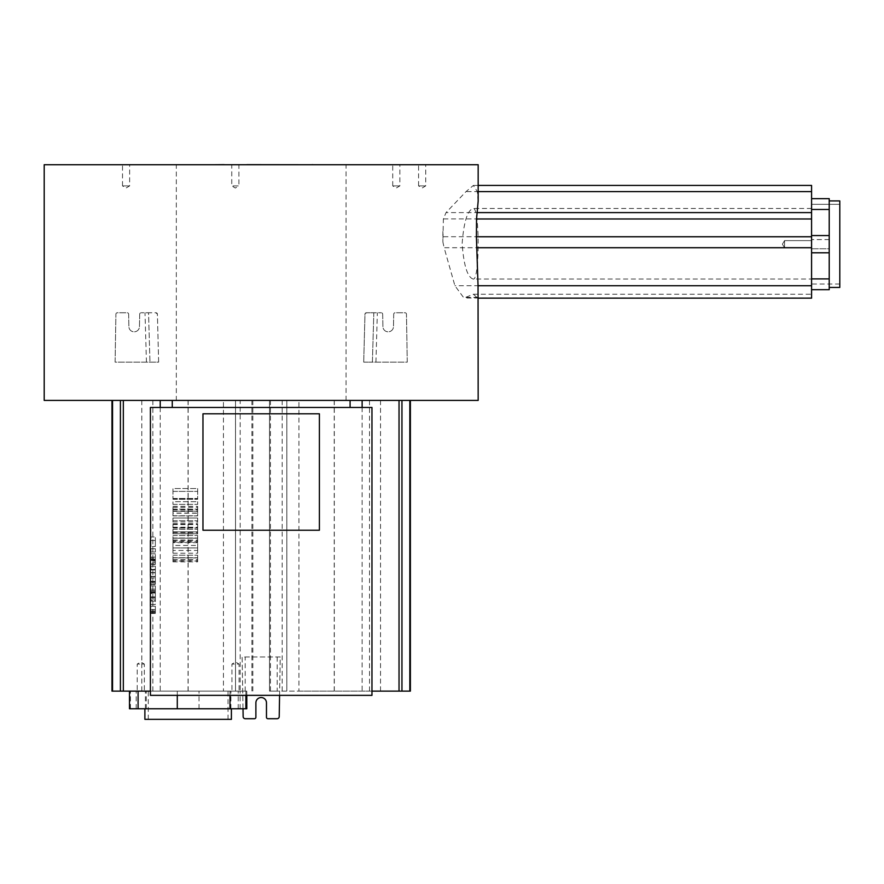<?xml version="1.0" encoding="UTF-8"?>
<svg xmlns="http://www.w3.org/2000/svg" width="884" height="884" viewBox="0 0 884 884"><rect width="100%" height="100%" fill="white"/><g stroke="black" fill="none" stroke-linecap="round" stroke-linejoin="round"><path stroke-width="0.66" stroke-dasharray="4.42 3.31" d="M839.8 287.433L839.8 200.922M829.214 200.922L829.214 287.433L829.214 200.922M839.8 204.315L839.8 284.04L839.8 204.315L811.578 204.315L811.578 284.04L811.578 204.315L839.8 204.315M811.578 248.769L811.578 239.586L811.578 248.769L811.578 239.586L811.578 248.769L829.214 248.769L829.214 239.586L829.214 248.769L811.578 248.769L829.214 248.769L829.214 239.586L829.214 248.769L811.578 248.769M811.578 235.564L811.578 209.464L811.578 252.791L811.578 235.564L829.214 235.564L829.214 198.657M811.578 278.891L811.578 252.791L811.578 289.698L811.578 278.891L829.214 278.891L829.214 235.564M829.214 289.698L829.214 278.891M811.578 209.464L811.578 198.657L811.578 209.464L829.214 209.464M811.578 298.151L811.578 185.43M811.578 240.614L811.578 247.741L811.578 240.614L811.578 247.741L811.578 240.614L784.55 240.614L784.55 247.741L784.55 240.614L784.55 247.741L784.55 240.614L811.578 240.614M144.888 719.344L231.398 719.344M207.453 708.769L144.888 708.769L207.453 708.769M205.939 719.344L148.28 719.344L205.939 719.344M205.939 691.122L148.28 691.122L205.939 691.122M233.464 691.122L240.094 691.122L233.464 691.122M233.464 708.769L240.094 708.769L233.464 708.769M138.744 691.122L145.374 691.122L138.744 691.122M138.744 708.769L145.374 708.769L138.744 708.769M138.092 691.122L246.802 691.122L138.092 691.122M129.495 708.769L246.802 708.769M111.981 691.122L150.402 691.122M144.346 691.122L137.219 691.122L144.346 691.122L144.346 664.094L137.219 664.094L144.346 664.094L140.788 661.95L137.219 664.094L137.219 691.122M239.078 691.122L231.94 691.122L239.078 691.122L239.078 664.094L231.94 664.094L239.078 664.094L235.509 661.95L231.94 664.094L231.94 691.122M811.578 247.741L784.55 247.741L782.406 244.183L784.55 240.614L782.406 244.172L784.55 247.741L811.578 247.741L444.122 247.719L454.906 285.731L463.956 298.018L473.382 294.25L477.78 298.151L478.167 294.029M465.945 297.378L477.349 297.378M811.578 285.731L454.906 285.731M478.167 201.121L477.327 191.596L473.382 185.43L466.034 191.596L446.022 212.602L443.381 218.934L442.884 241.995L444.122 247.719M442.884 231.431L442.884 241.995M811.578 279.035L811.578 208.469L811.578 279.035L473.106 279.035C467.415 277.156 463.757 265.399 462.133 243.752C463.757 222.105 467.415 210.348 473.106 208.469C479.835 205.972 479.835 281.532 473.106 279.035M44.2 164.722L176.314 164.722L176.314 400.408L478.167 400.408M44.2 400.408L176.314 400.408M346.053 400.408L346.053 164.722L478.167 164.722M363.711 362.164L372.396 362.164L373.822 312.759L366.385 312.759L364.97 314.14L363.711 362.164L364.97 314.14A1.414 1.414 0 0 1 366.385 312.759L381.258 312.759L373.822 312.759L372.396 362.164L407.259 362.164L406.463 314.151A1.414 1.414 0 0 0 405.049 312.759L395.126 312.759A1.414 1.414 0 0 0 393.712 314.151L393.479 326.627A5.293 5.293 0 0 1 388.198 331.82A5.293 5.293 0 0 1 382.905 326.627L382.673 314.151A1.414 1.414 0 0 0 381.258 312.759A1.414 1.414 0 0 1 382.673 314.151L382.905 326.627A5.293 5.293 0 0 0 388.198 331.82A5.293 5.293 0 0 0 393.479 326.627L393.712 314.151A1.414 1.414 0 0 1 395.126 312.759L405.049 312.759A1.414 1.414 0 0 1 406.463 314.151L407.259 362.164L363.711 362.164M158.645 362.164L157.396 314.14L155.982 312.759L148.545 312.759L149.96 362.164L158.645 362.164L157.396 314.14A1.414 1.414 0 0 0 155.982 312.759L141.097 312.759L148.545 312.759L149.96 362.164L115.108 362.164L115.903 314.151A1.414 1.414 0 0 1 117.307 312.759L127.241 312.759A1.414 1.414 0 0 1 128.655 314.151L128.876 326.627A5.293 5.293 0 0 0 134.169 331.82A5.293 5.293 0 0 0 139.462 326.627L139.694 314.151A1.414 1.414 0 0 1 141.097 312.759A1.414 1.414 0 0 0 139.694 314.151L139.462 326.627A5.293 5.293 0 0 1 134.169 331.82A5.293 5.293 0 0 1 128.876 326.627L128.655 314.151A1.414 1.414 0 0 0 127.241 312.759L117.307 312.759A1.414 1.414 0 0 0 115.903 314.151L115.108 362.164L158.645 362.164M279.576 695.354L280.25 656.967L242.105 656.967L243.144 716.637A2.122 2.122 0 0 0 245.266 718.714L254.47 718.714A1.414 1.414 0 0 0 255.885 717.3L255.885 702.835A5.293 5.293 0 0 1 261.178 697.542A5.293 5.293 0 0 1 266.471 702.835L266.471 717.3A1.414 1.414 0 0 0 267.885 718.714L277.09 718.714A2.122 2.122 0 0 0 279.211 716.637L280.25 656.967L242.105 656.967L243.012 708.769M277.178 656.967L277.178 691.122L371.965 691.122M245.188 691.122L245.188 656.967M240.183 400.408L111.981 400.408L240.183 400.408L240.183 691.122M410.375 691.122L269.51 691.122L269.51 400.408L286.836 400.408L269.51 400.408L269.51 691.122L277.178 691.122M298.936 691.122L369.501 691.122L298.936 691.122L298.936 400.408L369.501 400.408L298.936 400.408M380.827 400.408L286.847 400.408L380.827 400.408M410.021 400.408L410.021 691.122M269.51 400.408L269.51 691.122M282.184 400.408L282.184 691.122M261.178 400.408L172.269 400.408L261.178 400.408M223.431 691.122L152.866 691.122L223.431 691.122L223.431 400.408L152.866 400.408L223.431 400.408M112.345 400.408L112.345 691.122M252.857 400.408L252.857 691.122M189.673 164.722L203.972 164.656M185.817 164.656L189.673 164.656M212.757 164.722L208.58 164.656M208.58 164.722L211.022 164.656M204.281 164.656L206.425 164.656M206.425 164.722L209.817 164.656M209.817 164.722L211.022 164.722M231.177 164.722L225.553 164.722L231.177 164.656M232.967 164.722L223.774 164.722L232.967 164.656M222.425 164.722L298.947 164.656M236.636 164.722L244.15 164.722L236.636 164.656M245.045 164.722L239.045 164.722L245.045 164.656M265.576 164.722L288.306 164.656L265.576 164.656M264.46 164.722L262.239 164.656M269.067 164.722L264.46 164.656M278.25 164.722L287.698 164.722L278.25 164.656M283.466 164.656L281.731 164.656M291.433 164.722L298.626 164.656M296.538 164.722L289.62 164.722L296.538 164.656M298.748 164.656L291.433 164.656M233.685 164.722L229.696 164.722L233.685 164.656M277.742 164.722L272.029 164.722L277.742 164.656M277.841 164.722L270.206 164.722L277.841 164.656M281.731 164.722L283.466 164.722M286.096 164.722L296.317 164.722L286.096 164.656M294.449 164.722L286.626 164.656L294.449 164.722M261.73 164.722L265.134 164.656M265.134 164.722L266.338 164.656M266.338 164.722L268.073 164.722M259.189 164.722L254.194 164.722L259.189 164.656M256.172 164.722L254.437 164.722L256.172 164.656M251.2 164.722L247.211 164.722L251.2 164.656M245.244 164.722L237.255 164.722L245.244 164.722M247.542 164.722L253.1 164.722L247.542 164.656M254.89 164.722L245.619 164.722L254.89 164.656M329.434 164.722L334.627 164.722M315.886 164.722L325.213 164.656M315.908 164.656L322.804 164.656L315.908 164.656M313.091 164.722L312.118 164.656M311.124 164.722L312.726 164.656M312.726 164.722L312.118 164.722M306.737 164.656L301.035 164.656M301.035 164.722L306.615 164.656M306.615 164.722L308.549 164.656M299.864 164.722L305.488 164.656M305.488 164.722L306.251 164.656M291.267 164.722L297.101 164.722L291.267 164.656M286.394 164.722L270.161 164.722L286.394 164.656M258.515 164.722L263.852 164.722L258.515 164.722M244.315 164.722L251.829 164.656L244.315 164.656M238.901 164.656L237.221 164.656M237.034 164.722L233.873 164.656M233.873 164.722L238.735 164.656M238.735 164.722L240.47 164.656M240.47 164.722L232.083 164.656M232.083 164.722L234.028 164.656M234.028 164.722L231.398 164.656M231.398 164.722L240.636 164.656M240.636 164.722L231.763 164.722L238.901 164.722L238.901 185.894L231.763 185.894L238.901 185.894L235.332 188.038L231.763 185.894L231.763 164.722M228.868 164.722L226.779 164.656L228.868 164.656M216.801 164.722L219.608 164.656L216.801 164.656M215.011 164.656L222.425 164.656M224.216 164.722L215.011 164.722L224.216 164.656M346.053 164.722L176.314 164.722M418.574 164.722L425.712 164.722L418.574 164.722L418.574 185.894L425.712 185.894L418.574 185.894L422.143 188.038L425.712 185.894L425.712 164.722M392.728 164.722L399.855 164.722L392.728 164.722L392.728 185.894L399.855 185.894L392.728 185.894L396.286 188.038L399.855 185.894L399.855 164.722M122.511 164.722L129.639 164.722L122.511 164.722L122.511 185.894L129.639 185.894L122.511 185.894L126.069 188.038L129.639 185.894L129.639 164.722M261.178 407.458L172.269 407.458L261.178 407.458M150.634 585.871L155.341 585.871L155.341 593.02L155.341 585.871L150.634 585.871L150.634 589.186L155.341 589.186L150.634 589.186M150.446 593.02L155.341 593.02L150.446 593.02M150.446 592.744L155.341 592.744M150.656 566.103L155.341 566.103L155.341 576.766L155.341 566.103L150.656 566.103M150.402 572.766L150.634 576.766L150.446 569.418L155.341 569.418L150.402 569.418M150.446 572.567L155.341 572.567M150.446 576.49L155.341 576.49M150.446 572.766L155.341 572.766M150.634 576.766L155.341 576.766L155.341 584.523L155.341 576.733L150.446 576.733L155.341 576.733M150.424 569.937L155.341 569.937M150.634 572.821L155.341 572.821M150.402 564.29L155.341 564.401L155.341 557.119L150.424 557.119L150.424 561.13L155.341 561.13L155.341 557.108L155.341 561.13M150.424 557.119L150.49 558.135L155.341 558.135L155.341 564.213L155.341 553.804L155.341 564.401L150.402 564.401M150.49 558.135L150.49 562.533L155.341 562.533L150.634 562.533L150.413 553.804L155.341 553.804M150.49 562.533L150.468 563.848L155.341 563.848M150.468 563.848L155.341 564.213L150.6 564.213L150.634 562.533M150.446 557.108L155.341 557.108M150.402 557.108L150.402 561.13M155.341 557.119L155.341 558.135M150.424 564.401L150.424 563.042M150.413 540.5L155.341 540.5L155.341 546.511L155.341 536.975L155.341 546.511L155.341 540.5L150.612 540.5M150.49 540.5L150.49 546.511L155.341 546.511L150.634 546.511L150.634 536.975L155.341 536.975L150.402 536.975M150.656 548.721L155.341 548.721L155.341 552.036L155.341 548.721L150.656 548.721M150.656 552.036L155.341 552.036L150.656 552.036M150.402 581.318L155.341 581.318L150.435 581.318L150.501 584.236L155.341 584.236M150.446 584.523L155.341 584.523L150.446 584.523M150.501 584.236L155.341 584.523L150.634 584.523L150.468 578.003L155.341 578.003L150.402 578.003M150.413 596.91L150.49 600.512L155.341 600.512L155.341 601.098L155.341 599.009L155.341 600.512L150.457 600.523M155.341 597.485L155.341 593.507L155.341 599.009L155.341 596.91L155.341 597.485L150.49 597.485M150.49 600.512L150.413 601.098M150.446 601.098L155.341 601.098M150.402 604.269L150.413 593.507L155.341 593.507M150.457 597.529L155.341 597.529M150.446 596.91L155.341 596.91M150.413 604.501L155.341 604.501L155.341 599.009L155.341 604.501M150.634 606.258L155.341 606.258L155.341 613.408L155.341 606.258L150.634 606.258L150.634 609.573L155.341 609.573L150.634 609.573M150.446 613.408L155.341 613.408L150.446 613.408M150.446 613.131L155.341 613.131M371.965 695.354L150.402 695.354M261.178 530.234L202.966 530.234L202.966 413.811L319.4 413.811L319.4 530.234L261.178 530.234M371.965 407.458L150.402 407.458M172.977 561.009L172.977 557.937L197.673 557.937L197.673 561.837L197.673 555.218L197.673 557.937L172.977 557.937L172.977 555.218L172.977 557.738L197.673 557.738L172.977 557.738L172.977 561.837L172.977 561.009L197.673 561.009M172.977 561.837L197.673 561.837M172.977 555.218L197.673 555.218L172.977 555.218M197.673 511.195L197.673 509.162L197.673 513.206L197.673 511.195L172.977 511.195L172.977 513.206L197.673 513.206M172.977 513.206L172.977 511.195M172.977 509.162L197.673 509.162M172.977 509.118L172.977 513.063L197.673 513.063L197.673 509.118L197.673 515.902L172.977 515.902L172.977 509.118L197.673 509.118M172.977 513.063L172.977 506.344L172.977 515.891L197.673 515.891L197.673 506.344L197.673 513.063M172.977 506.344L197.673 506.344M172.977 515.759L197.673 515.759M197.673 501.67L197.673 504.377L197.673 501.67L172.977 501.67L172.977 504.377L172.977 501.67L197.673 501.67M172.977 504.377L197.673 504.377L172.977 504.377M197.673 488.532L197.673 499.272L197.673 488.532L172.977 488.532L172.977 499.272L172.977 488.532L197.673 488.532M172.977 499.272L197.673 499.272L172.977 499.272M172.977 491.382L197.673 491.382L172.977 491.382L172.977 498.477L172.977 491.382L197.673 491.382L172.977 491.382M172.977 498.477L197.673 498.477L172.977 498.477M172.977 498.996L197.673 498.996L172.977 498.996M197.673 518.002L197.673 527.461L197.673 518.002L172.977 518.002L172.977 520.72L172.977 518.002L197.673 518.002M172.977 520.72L197.673 520.72L172.977 520.72L172.977 527.461L172.977 520.72L197.673 520.72L172.977 520.72M172.977 521.969L197.673 521.969M172.977 524.543L197.673 524.543M172.977 527.461L197.673 527.461M172.977 523.715L197.673 523.715M172.977 527.218L197.673 527.218M172.977 523.88L197.673 523.88M172.977 533.969L172.977 527.947L172.977 533.737L197.673 533.737L197.673 527.947L197.673 533.969L197.673 531.892L197.673 533.737L172.977 533.737L197.673 533.969M172.977 531.892L197.673 531.892L172.977 531.892L197.673 531.892L172.977 531.892L172.977 533.737L172.977 531.892M172.977 529.184L197.673 529.184L172.977 529.184M172.977 527.947L197.673 527.947L172.977 527.947M172.977 529.262L197.673 529.262M172.977 533.737L197.673 533.737M172.977 541.295L172.977 538.212L197.673 538.212L197.673 542.124L197.673 535.505L197.673 538.212L172.977 538.212L172.977 535.505L172.977 538.024L197.673 538.024L172.977 538.024L172.977 542.124L172.977 541.295L197.673 541.295M172.977 542.124L197.673 542.124M172.977 535.505L197.673 535.505L172.977 535.505M197.673 547.936L197.673 542.654L197.673 553.218L197.673 547.925L172.977 547.925L172.977 550.434L197.673 550.434M172.977 550.434L172.977 545.439L197.673 545.439M172.977 545.439L172.977 553.218L197.673 553.218M172.977 553.218L172.977 542.654L197.673 542.654M172.977 542.654L172.977 547.925M829.214 252.791L811.578 252.791M177.286 695.354L177.286 691.122M130.412 708.769L130.412 691.122M146.302 708.769L146.302 691.122M199.01 708.769L199.01 691.122M238.205 708.769L238.205 691.122M245.885 695.354L245.885 691.122M229.995 695.354L229.995 691.122M811.578 236.713L442.884 236.713M811.578 218.934L443.381 218.934M811.578 212.602L446.022 212.602M811.578 191.596L466.034 191.596M478.167 191.596L477.327 191.596M251.907 400.408L251.907 691.122M380.54 400.408L380.54 691.122M334.218 400.408L334.218 691.122M362.131 407.458L362.131 691.122M334.307 400.408L334.307 691.122M286.836 400.408L286.836 691.122L286.847 400.408M270.449 400.408L270.449 691.122M188.148 400.408L188.148 691.122M141.816 400.408L141.816 691.122M160.225 407.458L160.225 691.122M188.06 400.408L188.06 691.122M235.531 400.408L235.531 691.122L235.509 400.408M146.435 362.164L145.009 312.759M375.932 362.164L377.346 312.759M150.435 590.545L155.341 590.545M150.446 592.291L155.341 592.291M150.446 591.396L155.341 591.396M150.457 559.229L155.341 559.229M150.512 560.379L155.341 560.379M150.656 560.036L155.341 560.036M150.457 559.495L155.341 559.495M150.49 581.473L155.341 581.473M150.512 582.932L155.341 582.932M150.645 581.882L155.341 581.882M150.523 599.032L155.341 599.032L150.656 599.009M150.457 599.009L155.341 599.009L150.457 599.009M150.435 610.932L155.341 610.932M150.446 612.689L155.341 612.689M150.446 611.783L155.341 611.783M172.977 559.738L197.673 559.738M172.977 560.058L197.673 560.058M172.977 509.736L197.673 509.736M172.977 511.339L197.673 511.339M172.977 511.029L197.673 511.029M172.977 507.361L197.673 507.361M172.977 511.306L197.673 511.306M172.977 531.825L197.673 531.825M172.977 532.643L197.673 532.643M172.977 540.025L197.673 540.025M172.977 540.345L197.673 540.345M172.977 547.947L197.673 547.947M839.8 284.04L811.578 284.04M829.214 239.586L811.578 239.586L829.214 239.586M228.017 719.344L228.017 691.122M148.28 719.344L148.28 691.122M240.094 708.769L240.094 691.122M230.923 708.769L230.923 691.122M145.374 708.769L145.374 691.122M136.202 708.769L136.202 691.122M246.802 695.354L246.802 691.122M473.382 294.25L811.578 294.25M811.578 298.018L463.956 298.018M811.578 208.469L473.106 208.469M478.167 185.43L473.382 185.43M369.501 691.122L369.501 400.408M152.866 400.408L152.866 691.122"/><path stroke-width="1.33" d="M839.8 200.922L829.214 200.922L839.8 200.922L839.8 287.433L829.214 287.433M811.578 198.657L829.214 198.657L829.214 289.698L811.578 289.698M478.167 185.43L811.578 185.43L811.578 298.151L478.167 298.151M231.398 708.769L231.398 719.344L144.888 719.344L144.888 708.769M246.802 695.354L246.802 708.769L129.495 708.769L129.495 691.122M150.402 691.122L111.981 691.122L111.981 400.408M478.045 285.731L476.41 236.757L476.542 218.978L478.167 201.121L478.167 164.722L44.2 164.722L44.2 400.408L478.167 400.408L478.045 285.731L811.578 285.731M811.578 247.719L476.598 247.719M811.578 212.602L476.94 212.602M243.012 708.769L243.144 716.637A2.122 2.122 0 0 0 245.266 718.714L254.47 718.714A1.414 1.414 0 0 0 255.885 717.3L255.885 702.835A5.293 5.293 0 0 1 261.178 697.542A5.293 5.293 0 0 1 266.471 702.835L266.471 717.3A1.414 1.414 0 0 0 267.885 718.714L277.09 718.714A2.122 2.122 0 0 0 279.211 716.637L279.576 695.354M371.965 691.122L410.375 691.122L410.375 400.408M401.955 400.408L401.955 691.122M120.412 400.408L120.412 691.122M203.972 164.722L185.817 164.722M212.757 164.722L204.281 164.722M246.824 164.722L223.774 164.722M298.748 164.722L246.824 164.656M334.627 164.722L329.434 164.722M325.014 164.722L315.886 164.722M313.091 164.722L311.124 164.722M313.212 164.722L312.118 164.656M308.24 164.722L299.201 164.722M224.216 164.656L215.011 164.722M150.446 585.871L150.446 593.02M150.402 593.02L150.446 589.186M150.402 593.739L150.402 589.186M150.402 564.29L150.446 572.766M150.634 569.418L150.656 566.103M150.402 557.108L150.402 561.13L150.446 557.108M150.402 561.13L150.424 563.042M150.413 553.804L150.402 564.401M150.413 540.5L150.413 546.047L150.612 540.5M150.479 546.511L150.479 540.5M150.446 606.258L150.402 695.354L371.965 695.354L371.965 407.458L150.402 407.458L150.612 546.511M150.402 546.047L150.402 554.058M150.656 552.036L150.656 548.721M150.402 584.523L150.402 581.318L150.446 584.523M150.402 581.318L150.402 585.871M150.402 573.716L150.589 581.318M150.589 578.766L150.468 578.003M150.413 601.098L150.402 600.523L150.446 601.098M150.457 597.529L150.457 600.523M150.413 593.507L150.413 604.501M150.413 596.91L150.402 597.529L150.446 596.91M150.402 613.408L150.402 609.573L150.446 613.408M319.4 530.234L202.966 530.234L202.966 413.811L319.4 413.811L319.4 530.234M829.214 209.464L811.578 209.464M829.214 235.564L811.578 235.564M829.214 252.791L811.578 252.791M829.214 278.891L811.578 278.891M177.286 708.769L177.286 695.354M138.092 708.769L138.092 691.122M245.885 708.769L245.885 695.354M229.995 708.769L229.995 695.354M811.578 191.596L478.167 191.596M811.578 218.978L476.542 218.978M811.578 236.757L476.41 236.757M409.822 400.408L409.822 691.122M399.038 400.408L399.038 691.122M362.131 400.408L362.131 407.458M112.544 400.408L112.544 691.122M123.329 400.408L123.329 691.122M160.225 400.408L160.225 407.458M172.269 400.408L172.269 407.458M350.086 400.408L350.086 407.458M150.402 569.418L150.402 569.992M150.402 604.269L150.402 606.258M150.402 597.175L150.402 600.844"/></g></svg>
